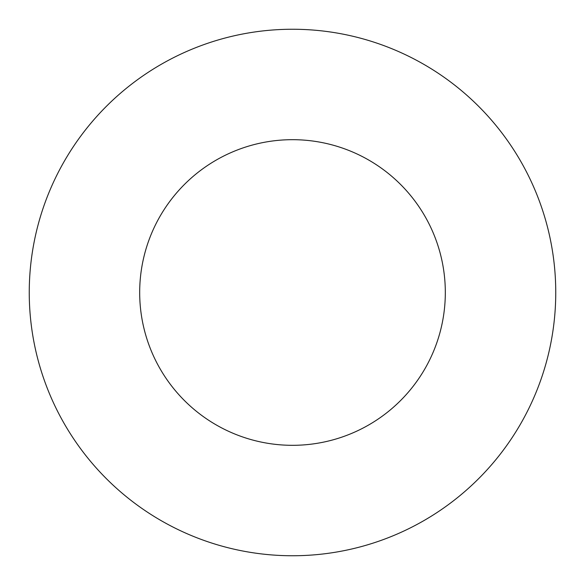 <?xml version="1.0" encoding="UTF-8"?>
<svg xmlns="http://www.w3.org/2000/svg" width="585" height="585" viewBox="0 0 585 585"><rect width="100%" height="100%" fill="white"/><g stroke="black" fill="none" stroke-linecap="round" stroke-linejoin="round"><path stroke-width="0.88" d="M292.5 555.75A263.25 263.25 0 0 0 555.75 292.5A263.25 263.25 0 0 0 292.5 29.25A263.25 263.25 0 0 0 29.25 292.5A263.25 263.25 0 0 0 292.5 555.75M292.5 139.683A152.817 152.817 0 0 0 139.683 292.5A152.817 152.817 0 0 0 292.5 445.317A152.817 152.817 0 0 0 445.317 292.5A152.817 152.817 0 0 0 292.5 139.683"/></g></svg>
